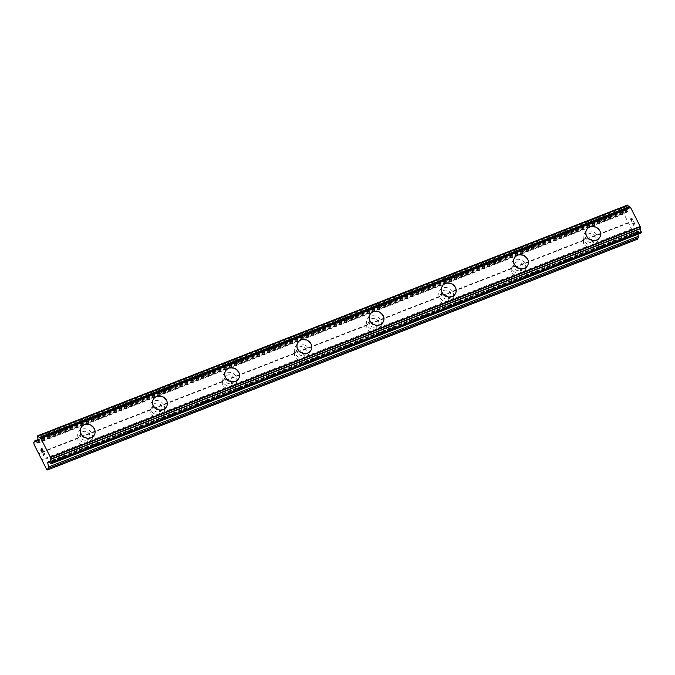 <?xml version="1.0" encoding="UTF-8"?>
<svg xmlns="http://www.w3.org/2000/svg" width="675" height="675" viewBox="0 0 675 675"><rect width="100%" height="100%" fill="white"/><g stroke="black" fill="none" stroke-linecap="round" stroke-linejoin="round"><path stroke-width="0.51" stroke-dasharray="3.38 2.53" d="M78.469 437.653L78.131 438.303A4.818 4.362 30 0 0 81.143 444.251L82.072 444.8A4.818 4.362 30 0 0 84.544 444.547A4.818 4.362 30 0 0 86.417 443.095L87.033 441.948A4.818 4.362 30 0 0 84.029 435.991L82.806 435.957A4.818 4.362 30 0 0 80.333 436.21A4.818 4.362 30 0 0 78.469 437.653L38.509 453.288M87.176 439.973A4.818 4.362 30 0 0 89.252 438.218A4.818 4.362 30 0 0 88.433 432.953A4.818 4.362 30 0 0 82.974 431.637A4.818 4.362 30 0 0 80.899 433.401A4.818 4.362 30 0 0 81.717 438.657A4.818 4.362 30 0 0 87.176 439.973M94.272 435.021L94.272 435.021A7.577 6.851 -150 0 1 91.015 437.788A7.577 6.851 -150 0 1 82.434 435.721A7.577 6.851 -150 0 1 81.152 427.461A7.577 6.851 -150 0 1 81.152 427.452L81.152 427.452M150.685 409.404L150.356 410.054A4.818 4.362 30 0 0 153.36 416.002L154.288 416.551A4.818 4.362 30 0 0 156.76 416.289A4.818 4.362 30 0 0 158.633 414.847L159.258 413.699A4.818 4.362 30 0 0 156.246 407.742L155.022 407.708A4.818 4.362 30 0 0 152.55 407.962A4.818 4.362 30 0 0 150.685 409.404L82.806 435.957M159.401 411.725A4.818 4.362 30 0 0 161.468 409.961A4.818 4.362 30 0 0 160.65 404.705A4.818 4.362 30 0 0 155.191 403.388A4.818 4.362 30 0 0 153.115 405.152A4.818 4.362 30 0 0 153.934 410.408A4.818 4.362 30 0 0 159.401 411.725M166.489 406.772L166.489 406.772A7.577 6.851 -150 0 1 163.232 409.539A7.577 6.851 -150 0 1 154.651 407.472A7.577 6.851 -150 0 1 153.368 399.212A7.577 6.851 -150 0 1 153.368 399.203L153.368 399.203M222.902 381.156L222.573 381.805A4.818 4.362 30 0 0 225.577 387.754L226.513 388.294A4.818 4.362 30 0 0 228.977 388.041A4.818 4.362 30 0 0 230.85 386.598L231.474 385.45A4.818 4.362 30 0 0 228.471 379.493L227.239 379.46A4.818 4.362 30 0 0 224.775 379.713A4.818 4.362 30 0 0 222.902 381.156L155.022 407.708M231.618 383.476A4.818 4.362 30 0 0 233.685 381.712A4.818 4.362 30 0 0 232.875 376.456A4.818 4.362 30 0 0 227.407 375.14A4.818 4.362 30 0 0 225.34 376.903A4.818 4.362 30 0 0 226.15 382.16A4.818 4.362 30 0 0 231.618 383.476M238.705 378.523L238.705 378.523A7.577 6.851 -150 0 1 235.448 381.291A7.577 6.851 -150 0 1 226.868 379.223A7.577 6.851 -150 0 1 225.585 370.955L225.585 370.955M295.118 352.907L294.789 353.557A4.818 4.362 30 0 0 297.793 359.505L298.73 360.045A4.818 4.362 30 0 0 301.202 359.792A4.818 4.362 30 0 0 303.067 358.349L303.691 357.193A4.818 4.362 30 0 0 300.687 351.245L299.464 351.211A4.818 4.362 30 0 0 296.992 351.464A4.818 4.362 30 0 0 295.118 352.907L227.239 379.46M303.834 355.227A4.818 4.362 30 0 0 305.902 353.464A4.818 4.362 30 0 0 305.092 348.207A4.818 4.362 30 0 0 299.624 346.891A4.818 4.362 30 0 0 297.557 348.654A4.818 4.362 30 0 0 298.375 353.911A4.818 4.362 30 0 0 303.834 355.227M310.922 350.274L310.922 350.274A7.577 6.851 -150 0 1 307.673 353.042A7.577 6.851 -150 0 1 299.084 350.975A7.577 6.851 -150 0 1 297.802 342.706L297.81 342.706M367.343 324.658L367.006 325.308A4.818 4.362 30 0 0 370.01 331.256L370.946 331.796A4.818 4.362 30 0 0 373.418 331.543A4.818 4.362 30 0 0 375.283 330.1L375.907 328.944A4.818 4.362 30 0 0 372.904 322.996L371.68 322.962A4.818 4.362 30 0 0 369.208 323.215A4.818 4.362 30 0 0 367.343 324.658L299.464 351.211M376.051 326.978A4.818 4.362 30 0 0 378.127 325.215A4.818 4.362 30 0 0 377.308 319.958A4.818 4.362 30 0 0 371.849 318.642A4.818 4.362 30 0 0 369.773 320.397A4.818 4.362 30 0 0 370.592 325.662A4.818 4.362 30 0 0 376.051 326.978M383.138 322.026L383.147 322.026A7.577 6.851 -150 0 1 383.138 322.026A7.577 6.851 -150 0 1 379.89 324.793A7.577 6.851 -150 0 1 371.301 322.726A7.577 6.851 -150 0 1 370.018 314.457A7.577 6.851 -150 0 1 370.027 314.457L370.027 314.457M439.56 296.409L439.222 297.051A4.818 4.362 30 0 0 442.235 303.007L443.163 303.548A4.818 4.362 30 0 0 445.635 303.294A4.818 4.362 30 0 0 447.508 301.852L448.132 300.696A4.818 4.362 30 0 0 445.12 294.747L443.897 294.713A4.818 4.362 30 0 0 441.425 294.967A4.818 4.362 30 0 0 439.56 296.409L371.68 322.962M448.267 298.721A4.818 4.362 30 0 0 450.343 296.966A4.818 4.362 30 0 0 449.525 291.71A4.818 4.362 30 0 0 444.066 290.393A4.818 4.362 30 0 0 441.99 292.148A4.818 4.362 30 0 0 442.808 297.413A4.818 4.362 30 0 0 448.267 298.721M455.363 293.777L455.363 293.777A7.577 6.851 -150 0 1 452.107 296.536A7.577 6.851 -150 0 1 443.526 294.477A7.577 6.851 -150 0 1 442.243 286.208L442.243 286.208M511.777 268.161L511.447 268.802A4.818 4.362 30 0 0 514.451 274.759L515.379 275.299A4.818 4.362 30 0 0 517.852 275.046A4.818 4.362 30 0 0 519.725 273.603L520.349 272.447A4.818 4.362 30 0 0 517.345 266.498L516.113 266.465A4.818 4.362 30 0 0 513.641 266.718A4.818 4.362 30 0 0 511.777 268.161L443.897 294.713M520.492 270.473A4.818 4.362 30 0 0 522.56 268.718A4.818 4.362 30 0 0 521.741 263.461A4.818 4.362 30 0 0 516.282 262.145A4.818 4.362 30 0 0 514.215 263.9A4.818 4.362 30 0 0 515.025 269.165A4.818 4.362 30 0 0 520.492 270.473M527.58 265.528L527.58 265.528A7.577 6.851 -150 0 1 524.323 268.287A7.577 6.851 -150 0 1 515.742 266.228A7.577 6.851 -150 0 1 514.46 257.96L514.46 257.96M590.068 246.797A4.818 4.362 30 0 0 591.941 245.354L592.566 244.198A4.818 4.362 30 0 0 589.562 238.25L588.338 238.216A4.818 4.362 30 0 0 585.866 238.469A4.818 4.362 30 0 0 583.993 239.912L583.664 240.553A4.818 4.362 30 0 0 586.668 246.51L587.604 247.05A4.818 4.362 30 0 0 590.068 246.797M592.709 242.224A4.818 4.362 30 0 0 594.776 240.469A4.818 4.362 30 0 0 593.966 235.212A4.818 4.362 30 0 0 588.499 233.896A4.818 4.362 30 0 0 586.432 235.651A4.818 4.362 30 0 0 587.242 240.916A4.818 4.362 30 0 0 592.709 242.224M599.797 237.279L599.797 237.279A7.577 6.851 -150 0 1 596.548 240.038A7.577 6.851 -150 0 1 587.959 237.98A7.577 6.851 -150 0 1 586.676 229.711L586.676 229.703M593.907 244.603A7.577 6.851 30 0 0 597.164 241.844A7.577 6.851 30 0 0 595.882 233.584A7.577 6.851 30 0 0 587.301 231.517A7.577 6.851 30 0 0 584.044 234.276A7.577 6.851 30 0 0 585.326 242.544A7.577 6.851 30 0 0 593.907 244.603M596.278 240.494A7.577 6.851 30 0 0 599.535 237.735A7.577 6.851 30 0 0 598.252 229.475A7.577 6.851 30 0 0 589.672 227.407A7.577 6.851 30 0 0 586.415 230.167A7.577 6.851 30 0 0 587.697 238.435A7.577 6.851 30 0 0 596.278 240.494M521.691 272.852A7.577 6.851 30 0 0 524.947 270.093A7.577 6.851 30 0 0 523.665 261.832A7.577 6.851 30 0 0 515.076 259.765A7.577 6.851 30 0 0 511.827 262.524A7.577 6.851 30 0 0 513.11 270.793A7.577 6.851 30 0 0 521.691 272.852M524.062 268.751A7.577 6.851 30 0 0 527.318 265.984A7.577 6.851 30 0 0 526.036 257.723A7.577 6.851 30 0 0 517.447 255.656A7.577 6.851 30 0 0 514.198 258.415A7.577 6.851 30 0 0 515.481 266.684A7.577 6.851 30 0 0 524.062 268.751M449.474 301.109A7.577 6.851 30 0 0 452.731 298.342A7.577 6.851 30 0 0 451.448 290.081A7.577 6.851 30 0 0 442.859 288.014A7.577 6.851 30 0 0 439.611 290.773A7.577 6.851 30 0 0 440.885 299.042A7.577 6.851 30 0 0 449.474 301.109M451.845 297A7.577 6.851 30 0 0 455.093 294.233A7.577 6.851 30 0 0 453.819 285.972A7.577 6.851 30 0 0 445.23 283.905A7.577 6.851 30 0 0 441.973 286.664A7.577 6.851 30 0 0 443.256 294.933A7.577 6.851 30 0 0 451.845 297M377.257 329.358A7.577 6.851 30 0 0 380.506 326.59A7.577 6.851 30 0 0 379.232 318.33A7.577 6.851 30 0 0 370.642 316.263A7.577 6.851 30 0 0 367.386 319.022A7.577 6.851 30 0 0 368.668 327.291A7.577 6.851 30 0 0 377.257 329.358M379.628 325.249A7.577 6.851 30 0 0 382.877 322.481A7.577 6.851 30 0 0 381.594 314.221A7.577 6.851 30 0 0 373.013 312.154A7.577 6.851 30 0 0 369.757 314.913A7.577 6.851 30 0 0 371.039 323.182A7.577 6.851 30 0 0 379.628 325.249M305.041 357.607A7.577 6.851 30 0 0 308.289 354.839A7.577 6.851 30 0 0 307.007 346.579A7.577 6.851 30 0 0 298.426 344.512A7.577 6.851 30 0 0 295.169 347.271A7.577 6.851 30 0 0 296.452 355.539A7.577 6.851 30 0 0 305.041 357.607M307.403 353.498A7.577 6.851 30 0 0 310.66 350.73A7.577 6.851 30 0 0 309.378 342.47A7.577 6.851 30 0 0 300.797 340.402A7.577 6.851 30 0 0 297.54 343.17A7.577 6.851 30 0 0 298.823 351.43A7.577 6.851 30 0 0 307.403 353.498M232.816 385.855A7.577 6.851 30 0 0 236.073 383.088A7.577 6.851 30 0 0 234.79 374.827A7.577 6.851 30 0 0 226.209 372.76A7.577 6.851 30 0 0 222.953 375.528A7.577 6.851 30 0 0 224.235 383.788A7.577 6.851 30 0 0 232.816 385.855M235.187 381.746A7.577 6.851 30 0 0 238.444 378.987A7.577 6.851 30 0 0 237.161 370.718A7.577 6.851 30 0 0 228.572 368.651A7.577 6.851 30 0 0 225.323 371.419A7.577 6.851 30 0 0 226.606 379.679A7.577 6.851 30 0 0 235.187 381.746M160.599 414.104A7.577 6.851 30 0 0 163.856 411.345A7.577 6.851 30 0 0 162.574 403.076A7.577 6.851 30 0 0 153.984 401.009A7.577 6.851 30 0 0 150.736 403.777A7.577 6.851 30 0 0 152.018 412.037A7.577 6.851 30 0 0 160.599 414.104M162.97 409.995A7.577 6.851 30 0 0 166.227 407.236A7.577 6.851 30 0 0 164.945 398.967A7.577 6.851 30 0 0 156.355 396.9A7.577 6.851 30 0 0 153.107 399.668A7.577 6.851 30 0 0 154.381 407.928A7.577 6.851 30 0 0 162.97 409.995M88.383 442.353A7.577 6.851 30 0 0 91.64 439.594A7.577 6.851 30 0 0 90.357 431.325A7.577 6.851 30 0 0 81.768 429.258A7.577 6.851 30 0 0 78.519 432.025A7.577 6.851 30 0 0 79.793 440.286A7.577 6.851 30 0 0 88.383 442.353M90.754 438.244A7.577 6.851 30 0 0 94.002 435.485A7.577 6.851 30 0 0 92.728 427.216A7.577 6.851 30 0 0 84.139 425.149A7.577 6.851 30 0 0 80.882 427.916A7.577 6.851 30 0 0 82.164 436.177A7.577 6.851 30 0 0 90.754 438.244M634.627 223.67L634.213 224.387L634.618 223.678L633.53 221.518L634.627 223.67M634.213 224.387L633.614 223.214L634.205 224.395M633.547 223.332L634.137 224.513L633.538 223.332M633.732 225.222L632.635 223.071L633.724 225.231M632.568 223.189L633.8 225.627L634.837 223.83L633.606 221.4L634.829 223.838L633.791 225.627L632.559 223.189M632.5 219.392L632.34 218.903L632.492 219.4M632.34 218.903L631.935 218.093L632.332 218.903M631.226 218.177L631.327 219.105L631.218 218.177M631.327 219.105L631.614 221.046L631.319 219.105M631.614 221.046L630.458 218.751L631.614 221.054M632.408 219.442L632.256 219.004L632.408 219.442M632.264 218.995L631.867 218.236L632.264 218.995M631.37 218.43L631.471 219.341L631.37 218.43M631.479 219.341L631.842 221.763L631.479 219.341M630.391 218.877L631.851 221.763L630.383 218.877M627.421 205.116L627.218 206.474A2.751 0.953 -111.4 0 1 627.784 209.478L627.978 210.642A1.375 0.473 -111.4 0 1 627.944 211.351L627.632 211.899A1.375 0.473 -111.4 0 1 627.531 211.992A1.375 0.473 -111.4 0 1 627.244 211.908L625.168 210.33A2.751 0.953 -111.4 0 0 624.603 210.161A2.751 0.953 -111.4 0 0 624.4 210.347L623.531 211.857L623.903 213.891L636.289 238.41L637.36 239.228M637.917 234.259L637.58 232.36A1.375 0.473 -111.4 0 1 637.605 231.66L637.926 231.112A1.375 0.473 -111.4 0 1 638.027 231.019A1.375 0.473 -111.4 0 1 638.305 231.103L638.921 231.533A2.751 0.953 -111.4 0 1 639.039 231.457A2.751 0.953 -111.4 0 1 640.499 232.774L640.803 233.103M42.061 450.647L41.538 449.364L41.951 448.647M42.145 452.36L41.057 450.2L41.47 449.483M43.04 450.807L41.875 448.251M43.883 452.95L44.617 453.676L43.588 455.465M583.993 239.912L516.113 266.465M623.903 213.891L34.121 444.597M628.29 222.581L588.338 238.216M583.664 240.553L517.345 266.498M586.668 246.51L520.349 272.447M587.604 247.05L519.725 273.603M511.447 268.802L445.12 294.747M514.451 274.759L448.132 300.696M515.379 275.299L447.508 301.852M439.222 297.051L372.904 322.996M442.235 303.007L375.907 328.944M443.163 303.548L375.283 330.1M367.006 325.308L300.687 351.245M370.01 331.256L303.691 357.193M370.946 331.796L303.067 358.349M294.789 353.557L228.471 379.493M297.793 359.505L231.474 385.45M298.73 360.045L230.85 386.598M222.573 381.805L156.246 407.742M225.577 387.754L159.258 413.699M226.513 388.294L158.633 414.847M150.356 410.054L84.029 435.991M153.36 416.002L87.033 441.948M154.288 416.551L86.417 443.095M78.131 438.303L38.956 453.625M81.143 444.251L41.96 459.574M82.072 444.8L42.112 460.426M628.737 222.927L589.562 238.25M631.741 228.876L592.566 244.198M623.531 211.857L33.75 442.564M627.843 209.9L38.053 440.598M627.784 209.478L38.002 440.176M638.921 231.533L49.385 462.139M638.702 231.398L48.921 462.105M636.289 238.41L46.508 469.117M631.901 229.719L591.941 245.354M624.4 210.347L34.619 441.053M625.168 210.33L38.045 439.99M627.244 211.908L37.952 442.42M627.632 211.899L37.842 442.606M627.944 211.351L38.163 442.057M627.978 210.642L38.188 441.349M627.218 206.474L37.437 437.181M627.092 205.689L37.311 436.388M640.499 232.774L50.718 463.48M638.305 231.103L48.524 461.801M637.926 231.112L48.372 461.717M637.605 231.66L48.769 461.987M637.58 232.36L49.773 462.291M86.662 442.699L89.252 438.218M158.878 414.45L161.468 409.961M231.103 386.201L233.685 381.712M303.32 357.952L305.902 353.464M375.536 329.704L378.127 325.215M447.753 301.455L450.343 296.966M519.969 273.206L522.56 268.718M592.194 244.957L594.776 240.469M597.164 241.844L599.535 237.735M524.947 270.093L527.318 265.984M452.731 298.342L455.093 294.233M380.506 326.59L382.877 322.481M308.289 354.839L310.66 350.73M236.073 383.088L238.444 378.987M163.856 411.345L166.227 407.236M91.64 439.594L94.002 435.485M78.519 432.025L80.882 427.916M150.736 403.777L153.107 399.668M222.953 375.528L225.323 371.419M295.169 347.271L297.54 343.17M367.386 319.022L369.757 314.913M439.611 290.773L441.973 286.664M511.827 262.524L514.198 258.415M584.044 234.276L586.415 230.167M583.841 240.14L586.432 235.651M511.625 268.388L514.215 263.9M439.408 296.637L441.99 292.148M367.183 324.886L369.773 320.397M294.967 353.135L297.557 348.654M222.75 381.383L225.34 376.903M150.533 409.632L153.115 405.152M78.317 437.889L80.899 433.401M624.603 210.161L38.07 439.594M627.531 211.992L37.749 442.699M629.303 206.719L39.521 437.417M639.039 231.457L49.25 462.164M638.027 231.019L48.237 461.717"/><path stroke-width="1.01" d="M81.152 427.452A7.577 6.851 -150 0 1 84.409 424.693A7.577 6.851 -150 0 1 92.99 426.76A7.577 6.851 -150 0 1 94.272 435.021A7.577 6.851 -150 0 1 91.015 437.78A7.577 6.851 -150 0 1 82.434 435.712A7.577 6.851 -150 0 1 81.152 427.452A7.577 6.851 -150 0 1 84.4 424.693A7.577 6.851 -150 0 1 92.99 426.752A7.577 6.851 -150 0 1 94.272 435.021M156.617 396.444A7.577 6.851 -150 0 1 165.206 398.512A7.577 6.851 -150 0 1 166.489 406.772A7.577 6.851 -150 0 1 163.24 409.531A7.577 6.851 -150 0 1 154.651 407.464A7.577 6.851 -150 0 1 153.368 399.203A7.577 6.851 -150 0 1 156.617 396.444M153.368 399.203A7.577 6.851 -150 0 1 156.625 396.444A7.577 6.851 -150 0 1 165.206 398.503A7.577 6.851 -150 0 1 166.489 406.772M225.585 370.955A7.577 6.851 -150 0 1 228.842 368.196A7.577 6.851 -150 0 1 237.423 370.263A7.577 6.851 -150 0 1 238.705 378.523A7.577 6.851 -150 0 1 235.457 381.282A7.577 6.851 -150 0 1 226.868 379.215A7.577 6.851 -150 0 1 225.585 370.955A7.577 6.851 -150 0 1 228.842 368.196A7.577 6.851 -150 0 1 237.431 370.254A7.577 6.851 -150 0 1 238.705 378.523M297.81 342.706A7.577 6.851 -150 0 1 301.058 339.938A7.577 6.851 -150 0 1 309.639 342.014A7.577 6.851 -150 0 1 310.922 350.274A7.577 6.851 -150 0 1 307.673 353.033A7.577 6.851 -150 0 1 299.084 350.966A7.577 6.851 -150 0 1 297.81 342.706A7.577 6.851 -150 0 1 301.058 339.947A7.577 6.851 -150 0 1 309.648 342.006A7.577 6.851 -150 0 1 310.93 350.274M370.027 314.457A7.577 6.851 -150 0 1 373.275 311.69A7.577 6.851 -150 0 1 381.856 313.765A7.577 6.851 -150 0 1 383.147 322.026A7.577 6.851 -150 0 1 379.89 324.785A7.577 6.851 -150 0 1 371.309 322.718A7.577 6.851 -150 0 1 370.027 314.457A7.577 6.851 -150 0 1 373.275 311.698A7.577 6.851 -150 0 1 381.864 313.757A7.577 6.851 -150 0 1 383.147 322.026M442.243 286.208A7.577 6.851 -150 0 1 445.5 283.441A7.577 6.851 -150 0 1 454.081 285.508A7.577 6.851 -150 0 1 455.363 293.777A7.577 6.851 -150 0 1 452.107 296.536A7.577 6.851 -150 0 1 443.526 294.469A7.577 6.851 -150 0 1 442.243 286.208A7.577 6.851 -150 0 1 445.492 283.449A7.577 6.851 -150 0 1 454.081 285.508A7.577 6.851 -150 0 1 455.363 293.777M514.46 257.96A7.577 6.851 -150 0 1 517.717 255.192A7.577 6.851 -150 0 1 526.298 257.259A7.577 6.851 -150 0 1 527.58 265.528A7.577 6.851 -150 0 1 524.332 268.287A7.577 6.851 -150 0 1 515.742 266.22A7.577 6.851 -150 0 1 514.46 257.96A7.577 6.851 -150 0 1 517.717 255.201A7.577 6.851 -150 0 1 526.298 257.259A7.577 6.851 -150 0 1 527.58 265.52M589.933 226.952A7.577 6.851 -150 0 1 598.514 229.011A7.577 6.851 -150 0 1 599.797 237.279A7.577 6.851 -150 0 1 596.548 240.038A7.577 6.851 -150 0 1 587.959 237.971A7.577 6.851 -150 0 1 586.676 229.703A7.577 6.851 -150 0 1 589.933 226.952M586.676 229.703A7.577 6.851 -150 0 1 589.933 226.943A7.577 6.851 -150 0 1 598.523 229.011A7.577 6.851 -150 0 1 599.797 237.271M629.159 206.736A2.751 0.953 -111.4 0 1 627.843 205.394L627.472 205.065L37.758 435.772M640.803 233.103L641.123 231.694A2.751 0.953 -111.4 0 1 640.558 228.698L640.153 226.479L630.585 207.537L629.446 206.626L39.698 437.324M47.579 469.935L46.508 469.117L34.121 444.597L33.75 442.564L34.619 441.053A2.751 0.953 68.6 0 1 34.822 440.868A2.751 0.953 68.6 0 1 35.387 441.028L37.462 442.614A1.375 0.473 -111.4 0 0 37.749 442.699A1.375 0.473 -111.4 0 0 37.842 442.606L38.163 442.057A1.375 0.473 -111.4 0 0 38.188 441.349L38.002 440.176A2.751 0.953 -111.4 0 0 37.437 437.181L37.311 436.388L37.69 435.772L38.053 436.101A2.751 0.953 -111.4 0 0 39.521 437.417A2.751 0.953 -111.4 0 0 39.631 437.349L40.804 438.244L50.372 457.186L50.777 459.397A2.751 0.953 -111.4 0 0 51.342 462.4L51.469 463.185L51.089 463.809L50.718 463.48A2.751 0.953 -111.4 0 0 49.25 462.164A2.751 0.953 -111.4 0 0 49.14 462.232L48.524 461.801A1.375 0.473 -111.4 0 0 48.237 461.717A1.375 0.473 -111.4 0 0 48.136 461.81L47.824 462.358A1.375 0.473 -111.4 0 0 47.79 463.067L48.507 467.007A2.751 0.953 68.6 0 1 48.448 468.425L47.579 469.935L637.36 239.228L638.229 237.718A2.751 0.953 -111.4 0 0 638.297 236.309L637.917 234.259M41.951 448.647L43.04 450.799L41.951 448.647L41.538 449.364L42.061 450.655L41.462 449.483L42.061 450.647M41.462 449.483L41.048 450.2L42.069 452.478L40.846 450.039L41.875 448.251L43.04 450.807M41.875 448.251L40.846 450.039L42.078 452.469M43.883 452.95L44.617 453.676L43.58 455.465L44.094 453.448L43.588 455.456M630.585 207.537L40.804 438.244M640.153 226.479L50.372 457.186M38.045 439.99L35.387 441.028M37.952 442.42L37.462 442.614M627.843 205.394L38.053 436.101M629.589 206.668L39.8 437.366M630.366 207.259L40.576 437.965M640.288 226.91L50.507 457.616M640.558 228.386L50.777 459.084M640.558 228.698L50.777 459.397M641.123 231.694L51.342 462.4M641.25 232.487L51.469 463.185M640.921 233.061L51.131 463.767M48.769 461.987L47.824 462.358M49.773 462.291L47.79 463.067M638.297 236.309L48.507 467.007M638.229 237.718L48.448 468.425M38.07 439.594L34.822 440.868M627.472 205.065L37.69 435.772M629.446 206.626L39.665 437.333M640.87 233.103L51.089 463.809"/></g></svg>
